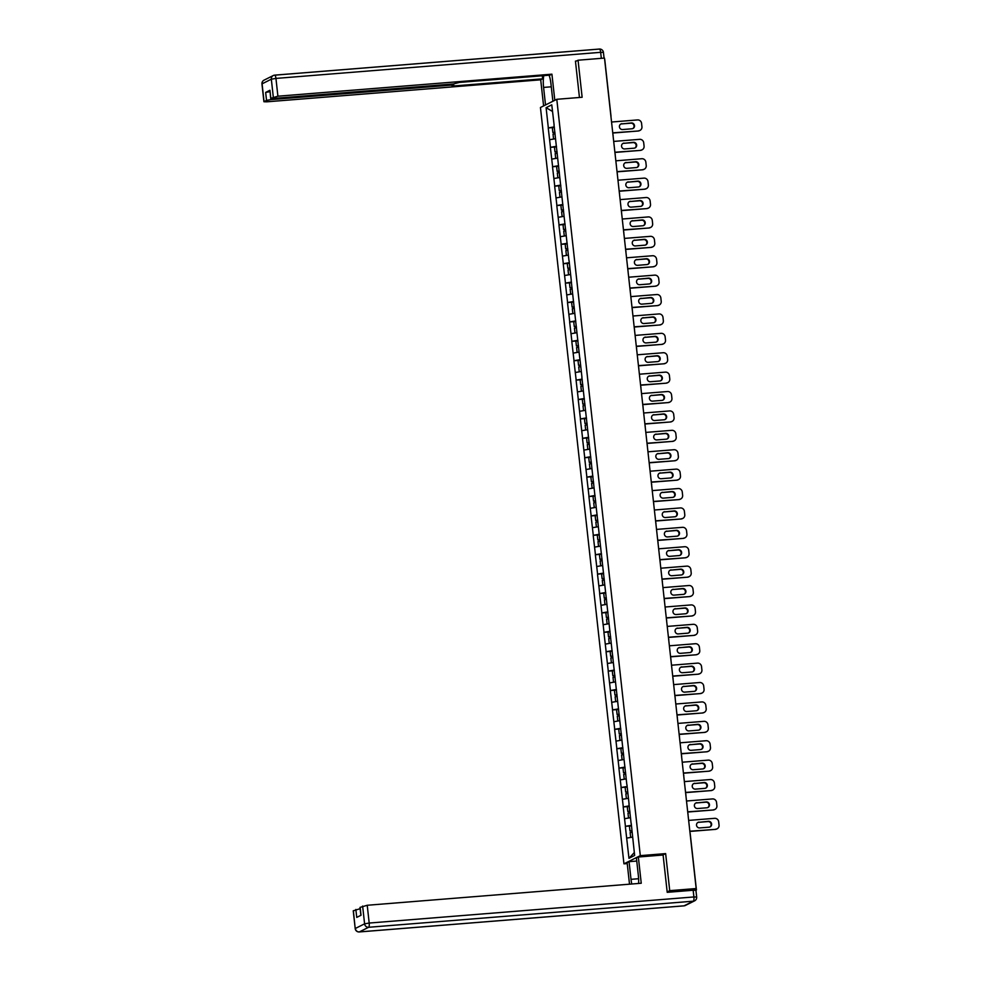 <?xml version="1.0" encoding="UTF-8"?>
<svg xmlns="http://www.w3.org/2000/svg" width="981" height="981" viewBox="0 0 981 981"><rect width="100%" height="100%" fill="white"/><g stroke="black" fill="none" stroke-linecap="round" stroke-linejoin="round"><path stroke-width="1.47" d="M627.239 863.587L623.953 863.844L540.445 107.505L556.791 99.302L640.299 855.64L623.953 863.844M634.327 852.538L628.968 858.314L634.646 855.457L631.224 823.451M628.968 858.314L625.326 826.345L630.93 825.892M631.421 825.279L625.326 826.345M625.424 826.296L623.193 806.946L628.784 806.492M629.275 805.867L623.193 806.946M623.291 806.897L621.047 787.547L626.651 787.093M627.141 786.468L621.047 787.547M621.145 787.498L618.901 768.148L624.505 767.694M624.995 767.068L618.901 768.148M618.999 768.098L616.767 748.748L622.371 748.295M622.849 747.669L616.767 748.748M616.865 748.699L614.621 729.349L620.225 728.895M620.715 728.27L614.621 729.349M614.719 729.3L612.475 709.937L618.079 709.496M618.57 708.871L612.475 709.937M612.573 709.888L610.341 690.538L615.945 690.097M616.424 689.471L610.341 690.538M610.44 690.489L608.195 671.139L613.799 670.697M614.29 670.072L608.195 671.139M608.294 671.09L606.05 651.74L611.654 651.298M612.144 650.673L606.05 651.74M606.148 651.691L603.916 632.34L609.52 631.899M609.998 631.274L603.916 632.34M604.014 632.291L601.77 612.941L607.374 612.5M607.864 611.874L601.77 612.941M601.868 612.892L599.624 593.542L605.228 593.1M605.718 592.475L599.624 593.542M599.722 593.493L597.49 574.143L603.094 573.689M603.573 573.076L597.49 574.143M597.588 574.093L595.344 554.743L600.948 554.29M601.439 553.676L595.344 554.743M595.442 554.694L593.198 535.344L598.802 534.89M599.293 534.277L593.198 535.344M593.297 535.295L591.065 515.945L596.669 515.491M597.147 514.878L591.065 515.945M591.163 515.896L588.919 496.545L594.523 496.092M595.013 495.479L588.919 496.545M589.017 496.496L586.773 477.146L592.377 476.692M592.867 476.079L586.773 477.146M586.871 477.097L584.639 457.747L590.243 457.293M590.721 456.68L584.639 457.747M584.737 457.698L582.493 438.348L588.097 437.894M588.588 437.281L582.493 438.348M582.591 438.299L580.347 418.948L585.951 418.495M586.442 417.881L580.347 418.948M580.445 418.899L578.214 399.549L583.818 399.095M584.296 398.482L578.214 399.549M578.312 399.5L576.068 380.15L581.672 379.696M582.162 379.083L576.068 380.15M576.166 380.101L573.922 360.75L579.526 360.297M580.016 359.671L573.922 360.75M574.02 360.701L571.788 341.351L577.392 340.898M577.883 340.272L571.788 341.351M571.886 341.302L569.642 321.952L575.246 321.498M575.737 320.873L569.642 321.952M569.74 321.903L567.496 302.553L573.1 302.099M573.591 301.474L567.496 302.553M567.594 302.504L565.363 283.153L570.967 282.7M571.457 282.074L565.363 283.153M565.461 283.104L563.217 263.742L568.821 263.3M569.311 262.675L563.217 263.742M563.315 263.693L561.071 244.343L566.675 243.901M567.165 243.276L561.071 244.343M561.169 244.294L558.937 224.943L564.541 224.502M565.031 223.876L558.937 224.943M559.035 224.894L556.791 205.544L562.395 205.103M562.886 204.477L556.791 205.544M556.889 205.495L554.657 186.145L560.249 185.703M560.74 185.078L554.657 186.145M554.743 186.096L552.511 166.745L558.115 166.304M558.606 165.679L552.511 166.745M552.61 166.696L550.366 147.346L555.969 146.905M556.46 146.279L550.366 147.346M550.464 147.297L548.232 127.947L553.824 127.493M554.314 126.88L548.232 127.947M548.33 127.898L546.098 107.689L551.776 104.832L554.118 125.053M569.005 260.848L554.007 125.041M569.103 260.799L571.249 280.247M579.71 357.844L571.15 280.247M579.808 357.795L581.954 377.256M626.834 784.641L581.856 377.244M626.933 784.592L629.079 804.04M631.114 823.439L628.968 804.04M630.476 817.7L624.59 818.706M628.343 798.301L622.445 799.307M626.197 778.902L620.311 779.907M624.051 759.502L618.165 760.508M621.917 740.103L616.019 741.109M619.771 720.704L613.885 721.709M617.625 701.305L611.739 702.31M615.492 681.905L609.593 682.911M613.346 662.506L607.46 663.512M611.2 643.107L605.314 644.112M609.066 623.708L603.168 624.713M606.92 604.308L601.034 605.314M604.787 584.909L598.888 585.915M602.641 565.51L596.742 566.515M600.495 546.11L594.609 547.116M598.361 526.711L592.463 527.704M596.215 507.312L590.317 508.305M594.069 487.913L588.183 488.906M591.935 468.513L586.037 469.507M589.789 449.114L583.891 450.107M587.644 429.703L581.758 430.708M585.51 410.303L579.612 411.309M583.364 390.904L577.466 391.91M581.218 371.505L575.332 372.51M579.084 352.105L573.186 353.111M576.938 332.706L571.04 333.712M574.792 313.307L568.906 314.312M572.659 293.908L566.76 294.913M570.513 274.508L564.615 275.514M568.367 255.109L562.481 256.115M566.233 235.71L560.335 236.715M564.087 216.311L558.201 217.316M561.941 196.911L556.055 197.917M559.808 177.512L553.909 178.517M557.662 158.113L551.776 159.118M555.516 138.713L549.63 139.719M552.511 111.466L546.098 107.689M556.791 99.302L582.138 97.266L578.054 60.209L575.479 61.496M578.054 60.209L604.492 58.075L696.167 888.541L669.729 890.662L665.645 853.605L640.299 855.64M667.166 891.95L669.729 890.662M695.885 890.27L693.113 890.074L696.167 888.541M632.622 837.1L626.736 838.105M665.645 853.605L662.776 855.04M611.543 122.024L637.54 119.927A3.777 3.617 63.3 0 1 641.574 123.373L641.942 126.733A3.777 3.617 63.3 0 1 640.017 130.387L639.526 130.632A3.777 3.617 -116.7 0 1 638.239 131L612.757 133.048M638.239 131L612.745 132.84M638.729 130.755A3.777 3.617 63.3 0 0 640.017 130.387M621.942 123.692A2.955 2.833 63.3 0 0 619.526 127.383A2.955 2.833 63.3 0 0 622.579 129.541L631.997 128.781A2.955 2.833 63.3 0 0 634.4 125.102A2.955 2.833 63.3 0 0 631.347 122.932L621.451 123.937A2.955 2.833 63.3 0 0 620.691 124.109M632.745 128.609A2.955 2.833 63.3 0 0 630.857 123.177L621.451 123.937M554.927 132.423L552.855 132.533L552.328 127.751L554.375 127.407M554.903 132.202L552.855 132.533M555.516 138.615L553.958 138.983M555.087 133.808L553.026 134.152L553.554 138.934M613.689 141.423L639.673 139.327A3.777 3.617 63.3 0 1 643.708 142.772L644.076 146.132A3.777 3.617 63.3 0 1 642.15 149.786L641.66 150.032A3.777 3.617 -116.7 0 1 640.385 150.4L614.903 152.447M640.385 150.4L614.879 152.239M640.875 150.154A3.777 3.617 63.3 0 0 642.15 149.786M624.075 143.091A2.955 2.833 63.3 0 0 621.672 146.782A2.955 2.833 63.3 0 0 624.725 148.94L634.143 148.18A2.955 2.833 63.3 0 0 636.546 144.501A2.955 2.833 63.3 0 0 633.493 142.331L623.585 143.336A2.955 2.833 63.3 0 0 622.837 143.508M634.891 148.008A2.955 2.833 63.3 0 0 633.003 142.588L623.585 143.336M557.073 151.822L554.988 151.932L554.461 147.15L556.521 146.807M557.049 151.601L554.988 151.932M557.649 158.015L556.104 158.382M557.22 153.208L555.172 153.551L555.7 158.346M615.823 160.823L641.819 158.726A3.777 3.617 63.3 0 1 645.854 162.172L646.221 165.531A3.777 3.617 63.3 0 1 644.296 169.186L643.806 169.443A3.777 3.617 -116.7 0 1 642.518 169.799L617.049 171.847M642.518 169.799L617.024 171.638M643.009 169.554A3.777 3.617 63.3 0 0 644.296 169.186M626.221 162.49A2.955 2.833 63.3 0 0 623.818 166.181A2.955 2.833 63.3 0 0 626.871 168.34L636.277 167.579A2.955 2.833 63.3 0 0 638.692 163.901A2.955 2.833 63.3 0 0 635.639 161.73L625.731 162.736A2.955 2.833 63.3 0 0 624.983 162.907M637.037 167.408A2.955 2.833 63.3 0 0 635.148 161.988L625.731 162.736M559.207 171.221L557.134 171.332L556.607 166.549L558.655 166.206M559.182 171.001L557.134 171.332M559.795 177.414L558.238 177.782M559.366 172.607L557.318 172.95L557.846 177.745M617.969 180.222L643.965 178.125A3.777 3.617 63.3 0 1 648 181.571L648.367 184.931A3.777 3.617 63.3 0 1 646.442 188.597L645.952 188.843A3.777 3.617 -116.7 0 1 644.664 189.198L619.183 191.246M644.664 189.198L619.17 191.037M645.155 188.953A3.777 3.617 63.3 0 0 646.442 188.597M628.367 181.89A2.955 2.833 63.3 0 0 625.952 185.581A2.955 2.833 63.3 0 0 629.005 187.739L638.423 186.979A2.955 2.833 63.3 0 0 640.826 183.3A2.955 2.833 63.3 0 0 637.773 181.142L627.877 182.135A2.955 2.833 63.3 0 0 627.117 182.307M639.171 186.807A2.955 2.833 63.3 0 0 637.282 181.387L627.877 182.135M561.353 190.621L559.28 190.731L558.753 185.949L560.801 185.605M561.328 190.4L559.28 190.731M561.929 196.813L560.384 197.181M561.512 192.018L559.452 192.35L559.979 197.144M620.115 199.621L646.099 197.524A3.777 3.617 63.3 0 1 650.133 200.97L650.501 204.33A3.777 3.617 63.3 0 1 648.576 207.997L648.085 208.242A3.777 3.617 -116.7 0 1 646.81 208.597L621.329 210.645M646.81 208.597L621.304 210.437M647.301 208.352A3.777 3.617 63.3 0 0 648.576 207.997M630.501 201.289A2.955 2.833 63.3 0 0 628.098 204.98A2.955 2.833 63.3 0 0 631.151 207.138L640.568 206.378A2.955 2.833 63.3 0 0 642.972 202.699A2.955 2.833 63.3 0 0 639.919 200.541L630.01 201.534A2.955 2.833 63.3 0 0 629.262 201.706M641.316 206.206A2.955 2.833 63.3 0 0 639.428 200.786L630.01 201.534M563.499 210.02L561.414 210.13L560.887 205.348L562.947 205.004M563.474 209.799L561.414 210.13M564.075 216.212L562.53 216.58M563.646 211.418L561.598 211.749L562.125 216.543M622.248 219.021L648.245 216.924A3.777 3.617 63.3 0 1 652.279 220.369L652.647 223.729A3.777 3.617 63.3 0 1 650.722 227.396L650.231 227.641A3.777 3.617 -116.7 0 1 648.944 227.997L623.475 230.044M648.944 227.997L623.45 229.836M649.434 227.751A3.777 3.617 63.3 0 0 650.722 227.396M632.647 220.688A2.955 2.833 63.3 0 0 630.243 224.379A2.955 2.833 63.3 0 0 633.285 226.537L642.702 225.777A2.955 2.833 63.3 0 0 645.118 222.098A2.955 2.833 63.3 0 0 642.065 219.94L632.156 220.933A2.955 2.833 63.3 0 0 631.408 221.105M643.462 225.605A2.955 2.833 63.3 0 0 641.574 220.185L632.156 220.933M565.632 229.419L563.56 229.529L563.033 224.747L565.081 224.404M565.608 229.198L563.56 229.529M566.221 235.612L564.664 235.98M565.792 230.817L563.744 231.148L564.271 235.943M545.522 104.955L543.584 87.419A14.151 3.838 -94.6 0 1 543.793 75.647M552.879 101.264L550.942 83.728A14.151 3.838 -94.6 0 0 549.102 75.218M554.805 100.295L551.923 74.176L549.985 75.145L459.451 82.416L453.32 83.974L273.454 98.431L270.682 98.345L269.934 90.264L265.655 92.422L269.947 91.662M542.297 75.758L542.64 78.836L540.703 79.804L266.697 101.828L263.926 101.742L266.538 100.381L265.655 92.422M543.597 105.923L540.703 79.804M551.923 74.176L277.905 96.199L270.682 98.345M271.014 98.468L271.136 99.596L451.002 85.139L453.774 85.224L452.106 86.107L542.64 78.836M271.136 99.596L266.538 100.381M576.374 61.043L575.442 61.116L579.452 97.475M638.619 883.464A14.151 3.838 -94.6 0 0 638.361 875.641L636.411 857.983L638.349 857.014L641.243 883.243L367.225 905.267L369.187 923.047L693.898 896.953L693.162 890.245L667.215 892.33L663.095 855.015L638.349 857.014M638.619 878.718L631.016 879.332A14.151 3.838 -94.6 0 0 631.764 884.016M631.016 879.332L629.066 861.674L627.129 862.642L629.508 884.188M636.755 861.048L629.066 861.674M353.368 910.699L355.208 928.602L353.246 910.822L360.15 908.688M360.885 915.322L360.002 907.425L367.225 905.267M355.858 909.448L356.741 917.407L361.02 915.261L360.137 907.302M693.162 890.245L695.934 890.319L696.669 897.039L693.898 896.953A3.777 1.018 85.4 0 1 693.334 901.183L368.623 927.278L359.365 931.913L684.088 905.819L693.334 901.183A3.777 3.617 -116.7 0 0 694.622 900.828A3.777 3.777 0 0 0 696.669 897.039L696.547 897.161M624.394 238.42L650.391 236.335A3.777 3.617 63.3 0 1 654.425 239.769L654.793 243.129A3.777 3.617 63.3 0 1 652.868 246.795L652.377 247.04A3.777 3.617 -116.7 0 1 651.09 247.396L625.608 249.444M651.09 247.396L625.596 249.235M651.58 247.151A3.777 3.617 63.3 0 0 652.868 246.795M634.793 240.087A2.955 2.833 63.3 0 0 632.377 243.779A2.955 2.833 63.3 0 0 635.43 245.937L644.848 245.176A2.955 2.833 63.3 0 0 647.252 241.498A2.955 2.833 63.3 0 0 644.198 239.339L634.302 240.333A2.955 2.833 63.3 0 0 633.542 240.504M645.596 245.005A2.955 2.833 63.3 0 0 643.708 239.585L634.302 240.333M567.778 248.818L565.706 248.929L565.179 244.146L567.226 243.803M567.754 248.598L565.706 248.929M568.355 255.011L566.81 255.379M567.938 250.216L565.878 250.547L566.405 255.342M626.54 257.819L652.524 255.734A3.777 3.617 63.3 0 1 656.559 259.168L656.927 262.528A3.777 3.617 63.3 0 1 655.001 266.194L654.511 266.44A3.777 3.617 -116.7 0 1 653.236 266.795L627.754 268.843M653.236 266.795L627.73 268.635M653.726 266.55A3.777 3.617 63.3 0 0 655.001 266.194M636.927 259.487A2.955 2.833 63.3 0 0 634.523 263.178A2.955 2.833 63.3 0 0 637.576 265.336L646.994 264.576A2.955 2.833 63.3 0 0 649.397 260.897A2.955 2.833 63.3 0 0 646.344 258.739L636.436 259.732A2.955 2.833 63.3 0 0 635.688 259.904M647.742 264.416A2.955 2.833 63.3 0 0 645.854 258.984L636.436 259.732M569.924 268.218L567.84 268.34L567.312 263.546L569.372 263.202M569.9 267.997L567.84 268.34M570.501 274.41L568.955 274.778M570.071 269.616L568.024 269.947L568.551 274.741M628.674 277.218L654.67 275.134A3.777 3.617 63.3 0 1 658.705 278.567L659.073 281.927A3.777 3.617 63.3 0 1 657.147 285.594L656.657 285.839A3.777 3.617 -116.7 0 1 655.369 286.194L629.9 288.242M655.369 286.194L629.876 288.034M655.86 285.949A3.777 3.617 63.3 0 0 657.147 285.594M639.072 278.886A2.955 2.833 63.3 0 0 636.669 282.577A2.955 2.833 63.3 0 0 639.71 284.735L649.128 283.975A2.955 2.833 63.3 0 0 651.543 280.296A2.955 2.833 63.3 0 0 648.49 278.138L638.582 279.144A2.955 2.833 63.3 0 0 637.822 279.303M649.888 283.816A2.955 2.833 63.3 0 0 648 278.383L638.582 279.144M572.058 287.617L569.986 287.74L569.458 282.945L571.506 282.602M572.033 287.396L569.986 287.74M572.646 293.822L571.089 294.177M572.217 289.015L570.169 289.346L570.697 294.141M630.82 296.618L656.816 294.533A3.777 3.617 63.3 0 1 660.851 297.966L661.219 301.326A3.777 3.617 63.3 0 1 659.293 304.993L658.803 305.238A3.777 3.617 -116.7 0 1 657.515 305.594L632.034 307.642M657.515 305.594L632.022 307.433M658.006 305.349A3.777 3.617 63.3 0 0 659.293 304.993M641.218 298.285A2.955 2.833 63.3 0 0 638.803 301.976A2.955 2.833 63.3 0 0 641.856 304.135L651.274 303.374A2.955 2.833 63.3 0 0 653.677 299.696A2.955 2.833 63.3 0 0 650.624 297.537L640.728 298.543A2.955 2.833 63.3 0 0 639.968 298.702M652.022 303.215A2.955 2.833 63.3 0 0 650.133 297.783L640.728 298.543M574.204 307.016L572.131 307.139L571.604 302.344L573.652 302.001M574.179 306.795L572.131 307.139M574.78 313.221L573.235 313.577M574.363 308.414L572.303 308.745L572.83 313.54M632.966 316.017L658.95 313.932A3.777 3.617 63.3 0 1 662.984 317.366L663.352 320.726A3.777 3.617 63.3 0 1 661.427 324.392L660.936 324.637A3.777 3.617 -116.7 0 1 659.661 324.993L634.18 327.041M659.661 324.993L634.155 326.832M660.152 324.748A3.777 3.617 63.3 0 0 661.427 324.392M643.352 317.697A2.955 2.833 63.3 0 0 640.949 321.376A2.955 2.833 63.3 0 0 644.002 323.534L653.42 322.774A2.955 2.833 63.3 0 0 655.823 319.095A2.955 2.833 63.3 0 0 652.77 316.937L642.862 317.942A2.955 2.833 63.3 0 0 642.114 318.102M654.168 322.614A2.955 2.833 63.3 0 0 652.279 317.182L642.862 317.942M576.35 326.415L574.265 326.538L573.738 321.743L575.798 321.412M576.325 326.195L574.265 326.538M576.926 332.62L575.381 332.976M576.497 327.813L574.449 328.145L574.976 332.939M635.099 335.416L661.096 333.332A3.777 3.617 63.3 0 1 665.13 336.765L665.498 340.125A3.777 3.617 63.3 0 1 663.573 343.791L663.082 344.037A3.777 3.617 -116.7 0 1 661.795 344.392L636.326 346.44M661.795 344.392L636.301 346.232M662.285 344.147A3.777 3.617 63.3 0 0 663.573 343.791M645.498 337.096A2.955 2.833 63.3 0 0 643.095 340.775A2.955 2.833 63.3 0 0 646.136 342.933L655.553 342.185A2.955 2.833 63.3 0 0 657.969 338.494A2.955 2.833 63.3 0 0 654.916 336.336L645.008 337.341A2.955 2.833 63.3 0 0 644.247 337.501M656.314 342.013A2.955 2.833 63.3 0 0 654.425 336.581L645.008 337.341M578.483 345.815L576.411 345.937L575.884 341.143L577.932 340.812M578.459 345.594L576.411 345.937M579.072 352.02L577.515 352.375M578.643 347.213L576.583 347.556L577.122 352.338M637.245 354.815L663.242 352.731A3.777 3.617 63.3 0 1 667.264 356.164L667.644 359.524A3.777 3.617 63.3 0 1 665.719 363.191L665.228 363.436A3.777 3.617 -116.7 0 1 663.941 363.792L638.459 365.839M663.941 363.792L638.435 365.631M664.431 363.546A3.777 3.617 63.3 0 0 665.719 363.191M647.632 356.495A2.955 2.833 63.3 0 0 645.228 360.174A2.955 2.833 63.3 0 0 648.282 362.332L657.699 361.584A2.955 2.833 63.3 0 0 660.103 357.893A2.955 2.833 63.3 0 0 657.049 355.735L647.153 356.741A2.955 2.833 63.3 0 0 646.393 356.912M658.447 361.413A2.955 2.833 63.3 0 0 656.559 355.98L647.153 356.741M580.629 365.214L578.557 365.337L578.017 360.542L580.078 360.211M580.605 364.993L578.557 365.337M581.206 371.419L579.661 371.774M580.789 366.612L578.729 366.955L579.256 371.738M639.391 374.215L665.376 372.13A3.777 3.617 63.3 0 1 669.41 375.564L669.778 378.924A3.777 3.617 63.3 0 1 667.853 382.59L667.362 382.835A3.777 3.617 -116.7 0 1 666.087 383.191L640.605 385.239M666.087 383.191L640.581 385.03M666.577 382.946A3.777 3.617 63.3 0 0 667.853 382.59M649.778 375.895A2.955 2.833 63.3 0 0 647.374 379.573A2.955 2.833 63.3 0 0 650.428 381.732L659.845 380.984A2.955 2.833 63.3 0 0 662.249 377.293A2.955 2.833 63.3 0 0 659.195 375.134L649.287 376.14A2.955 2.833 63.3 0 0 648.539 376.312M660.593 380.812A2.955 2.833 63.3 0 0 658.705 375.38L649.287 376.14M582.775 384.613L580.691 384.736L580.163 379.941L582.224 379.61M582.751 384.393L580.691 384.736M583.352 390.818L581.794 391.174M582.922 386.011L580.875 386.355L581.402 391.137M641.525 393.614L667.521 391.529A3.777 3.617 63.3 0 1 671.556 394.963L671.924 398.323A3.777 3.617 63.3 0 1 669.998 401.989L669.508 402.235A3.777 3.617 -116.7 0 1 668.22 402.59L642.751 404.638M668.22 402.59L642.727 404.43M668.711 402.345A3.777 3.617 63.3 0 0 669.998 401.989M651.924 395.294A2.955 2.833 63.3 0 0 649.52 398.973A2.955 2.833 63.3 0 0 652.561 401.131L661.979 400.383A2.955 2.833 63.3 0 0 664.382 396.692A2.955 2.833 63.3 0 0 661.341 394.534L651.433 395.539A2.955 2.833 63.3 0 0 650.673 395.711M662.739 400.211A2.955 2.833 63.3 0 0 660.851 394.779L651.433 395.539M584.909 404.013L582.837 404.135L582.309 399.341L584.357 399.009M584.884 403.792L582.837 404.135M585.498 410.217L583.94 410.573M585.068 405.411L583.008 405.754L583.548 410.536M643.671 413.013L669.667 410.929A3.777 3.617 63.3 0 1 673.689 414.362L674.07 417.722A3.777 3.617 63.3 0 1 672.132 421.389L671.654 421.634A3.777 3.617 -116.7 0 1 670.366 421.989L644.885 424.037M670.366 421.989L644.86 423.841M670.857 421.744A3.777 3.617 63.3 0 0 672.132 421.389M654.057 414.693A2.955 2.833 63.3 0 0 651.654 418.372A2.955 2.833 63.3 0 0 654.707 420.53L664.125 419.782A2.955 2.833 63.3 0 0 666.528 416.091A2.955 2.833 63.3 0 0 663.475 413.933L653.567 414.938A2.955 2.833 63.3 0 0 652.819 415.11M664.873 419.61A2.955 2.833 63.3 0 0 662.984 414.178L653.567 414.938M587.055 423.412L584.983 423.534L584.443 418.74L586.503 418.409M587.03 423.191L584.983 423.534M587.631 429.617L586.086 429.972M587.214 424.81L585.154 425.153L585.682 429.936M645.817 432.413L671.801 430.328A3.777 3.617 63.3 0 1 675.835 433.761L676.203 437.121A3.777 3.617 63.3 0 1 674.278 440.788L673.788 441.033A3.777 3.617 -116.7 0 1 672.512 441.389L647.031 443.437M672.512 441.389L647.006 443.24M673.003 441.143A3.777 3.617 63.3 0 0 674.278 440.788M656.203 434.093A2.955 2.833 63.3 0 0 653.8 437.771A2.955 2.833 63.3 0 0 656.853 439.929L666.271 439.181A2.955 2.833 63.3 0 0 668.674 435.49A2.955 2.833 63.3 0 0 665.621 433.332L655.713 434.338A2.955 2.833 63.3 0 0 654.965 434.509M667.019 439.01A2.955 2.833 63.3 0 0 665.13 433.577L655.713 434.338M589.201 442.811L587.116 442.934L586.589 438.139L588.649 437.808M589.176 442.59L587.116 442.934M589.777 449.016L588.22 449.372M589.348 444.209L587.3 444.552L587.827 449.335M647.951 451.812L673.947 449.727A3.777 3.617 63.3 0 1 677.981 453.161L678.349 456.521A3.777 3.617 63.3 0 1 676.424 460.187L675.934 460.432A3.777 3.617 -116.7 0 1 674.646 460.788L649.177 462.836M674.646 460.788L649.152 462.64M675.136 460.543A3.777 3.617 63.3 0 0 676.424 460.187M658.349 453.492A2.955 2.833 63.3 0 0 655.946 457.171A2.955 2.833 63.3 0 0 658.987 459.329L668.404 458.581A2.955 2.833 63.3 0 0 670.808 454.89A2.955 2.833 63.3 0 0 667.767 452.731L657.859 453.737A2.955 2.833 63.3 0 0 657.098 453.909M669.165 458.409A2.955 2.833 63.3 0 0 667.276 452.977L657.859 453.737M591.335 462.21L589.262 462.333L588.735 457.538L590.783 457.207M591.31 461.99L589.262 462.333M591.923 468.415L590.366 468.771M591.494 463.608L589.434 463.952L589.973 468.734M650.096 471.211L676.093 469.126A3.777 3.617 63.3 0 1 680.115 472.572L680.495 475.92A3.777 3.617 63.3 0 1 678.558 479.586L678.067 479.832A3.777 3.617 -116.7 0 1 676.792 480.187L651.31 482.235M676.792 480.187L651.286 482.039M677.282 479.942A3.777 3.617 63.3 0 0 678.558 479.586M660.483 472.891A2.955 2.833 63.3 0 0 658.079 476.57A2.955 2.833 63.3 0 0 661.133 478.74L670.55 477.98A2.955 2.833 63.3 0 0 672.954 474.289A2.955 2.833 63.3 0 0 669.9 472.131L659.992 473.136A2.955 2.833 63.3 0 0 659.244 473.308M671.298 477.808A2.955 2.833 63.3 0 0 669.41 472.376L659.992 473.136M593.48 481.61L591.408 481.732L590.869 476.95L592.929 476.607M593.456 481.389L591.408 481.732M594.057 487.815L592.512 488.17M593.64 483.008L591.58 483.351L592.107 488.133M652.242 490.61L678.227 488.526A3.777 3.617 63.3 0 1 682.261 491.971L682.629 495.319A3.777 3.617 63.3 0 1 680.704 498.986L680.213 499.231A3.777 3.617 -116.7 0 1 678.938 499.587L653.456 501.634M678.938 499.587L653.432 501.438M679.428 499.341A3.777 3.617 63.3 0 0 680.704 498.986M662.629 492.29A2.955 2.833 63.3 0 0 660.225 495.969A2.955 2.833 63.3 0 0 663.279 498.14L672.696 497.379A2.955 2.833 63.3 0 0 675.1 493.688A2.955 2.833 63.3 0 0 672.046 491.53L662.138 492.536A2.955 2.833 63.3 0 0 661.39 492.707M673.444 497.208A2.955 2.833 63.3 0 0 671.556 491.775L662.138 492.536M595.626 501.009L593.542 501.132L593.015 496.349L595.075 496.006M595.602 500.788L593.542 501.132M596.203 507.214L594.645 507.569M595.774 502.407L593.726 502.75L594.253 507.533M654.376 510.01L680.373 507.925A3.777 3.617 63.3 0 1 684.407 511.371L684.775 514.718A3.777 3.617 63.3 0 1 682.85 518.385L682.359 518.63A3.777 3.617 -116.7 0 1 681.072 518.986L655.602 521.034M681.072 518.986L655.578 520.837M681.562 518.741A3.777 3.617 63.3 0 0 682.85 518.385M664.775 511.69A2.955 2.833 63.3 0 0 662.371 515.368A2.955 2.833 63.3 0 0 665.412 517.539L674.83 516.779A2.955 2.833 63.3 0 0 677.233 513.088A2.955 2.833 63.3 0 0 674.192 510.929L664.284 511.935A2.955 2.833 63.3 0 0 663.524 512.107M675.59 516.607A2.955 2.833 63.3 0 0 673.702 511.175L664.284 511.935M597.76 520.408L595.688 520.531L595.16 515.748L597.208 515.405M597.736 520.188L595.688 520.531M598.349 526.613L596.791 526.969M597.92 521.806L595.859 522.15L596.399 526.932M656.522 529.409L682.518 527.324A3.777 3.617 63.3 0 1 686.541 530.77L686.921 534.118A3.777 3.617 63.3 0 1 684.983 537.784L684.493 538.029A3.777 3.617 -116.7 0 1 683.217 538.397L657.736 540.433M683.217 538.397L657.711 540.237M683.708 538.14A3.777 3.617 63.3 0 0 684.983 537.784M666.908 531.089A2.955 2.833 63.3 0 0 664.505 534.768A2.955 2.833 63.3 0 0 667.558 536.938L676.976 536.178A2.955 2.833 63.3 0 0 679.379 532.499A2.955 2.833 63.3 0 0 676.326 530.329L666.418 531.334A2.955 2.833 63.3 0 0 665.67 531.506M677.724 536.006A2.955 2.833 63.3 0 0 675.835 530.574L666.418 531.334M599.906 539.82L597.834 539.93L597.294 535.148L599.354 534.804M599.881 539.587L597.834 539.93M600.482 546.012L598.937 546.368M600.065 541.205L598.005 541.549L598.533 546.331M658.668 548.82L684.652 546.724A3.777 3.617 63.3 0 1 688.687 550.169L689.054 553.529A3.777 3.617 63.3 0 1 687.129 557.183L686.639 557.429A3.777 3.617 -116.7 0 1 685.363 557.797L659.882 559.844M685.363 557.797L659.857 559.636M685.854 557.539A3.777 3.617 63.3 0 0 687.129 557.183M669.054 550.488A2.955 2.833 63.3 0 0 666.651 554.167A2.955 2.833 63.3 0 0 669.704 556.337L679.122 555.577A2.955 2.833 63.3 0 0 681.525 551.898A2.955 2.833 63.3 0 0 678.472 549.728L668.564 550.733A2.955 2.833 63.3 0 0 667.816 550.905M679.87 555.405A2.955 2.833 63.3 0 0 677.981 549.973L668.564 550.733M602.052 559.219L599.967 559.329L599.44 554.547L601.5 554.204M602.027 558.986L599.967 559.329M602.628 565.412L601.071 565.767M602.199 560.605L600.151 560.948L600.679 565.73M660.802 568.22L686.798 566.123A3.777 3.617 63.3 0 1 690.832 569.569L691.2 572.929A3.777 3.617 63.3 0 1 689.275 576.583L688.785 576.828A3.777 3.617 -116.7 0 1 687.497 577.196L662.028 579.244M687.497 577.196L662.003 579.035M687.988 576.951A3.777 3.617 63.3 0 0 689.275 576.583M671.2 569.887A2.955 2.833 63.3 0 0 668.784 573.578A2.955 2.833 63.3 0 0 671.838 575.737L681.255 574.976A2.955 2.833 63.3 0 0 683.659 571.298A2.955 2.833 63.3 0 0 680.618 569.127L670.71 570.133A2.955 2.833 63.3 0 0 669.949 570.304M682.016 574.805A2.955 2.833 63.3 0 0 680.127 569.372L670.71 570.133M604.186 578.618L602.113 578.729L601.586 573.946L603.634 573.603M604.161 578.398L602.113 578.729M604.774 584.811L603.217 585.167M604.345 580.004L602.285 580.347L602.825 585.13M662.948 587.619L688.932 585.522A3.777 3.617 63.3 0 1 692.966 588.968L693.346 592.328A3.777 3.617 63.3 0 1 691.409 595.982L690.918 596.227A3.777 3.617 -116.7 0 1 689.643 596.595L664.162 598.643M689.643 596.595L664.137 598.435M690.134 596.35A3.777 3.617 63.3 0 0 691.409 595.982M673.334 589.287A2.955 2.833 63.3 0 0 670.93 592.978A2.955 2.833 63.3 0 0 673.984 595.136L683.401 594.376A2.955 2.833 63.3 0 0 685.805 590.697A2.955 2.833 63.3 0 0 682.751 588.526L672.843 589.532A2.955 2.833 63.3 0 0 672.095 589.704M684.149 594.204A2.955 2.833 63.3 0 0 682.261 588.784L672.843 589.532M606.332 598.018L604.259 598.128L603.72 593.346L605.78 593.002M606.307 597.797L604.259 598.128M606.908 604.21L605.363 604.578M606.491 599.403L604.431 599.747L604.958 604.541M665.093 607.018L691.078 604.921A3.777 3.617 63.3 0 1 695.112 608.367L695.48 611.727A3.777 3.617 63.3 0 1 693.555 615.381L693.064 615.639A3.777 3.617 -116.7 0 1 691.789 615.994L666.307 618.042M691.789 615.994L666.283 617.834M692.279 615.749A3.777 3.617 63.3 0 0 693.555 615.381M675.48 608.686A2.955 2.833 63.3 0 0 673.076 612.377A2.955 2.833 63.3 0 0 676.13 614.535L685.547 613.775A2.955 2.833 63.3 0 0 687.951 610.096A2.955 2.833 63.3 0 0 684.897 607.926L674.989 608.931A2.955 2.833 63.3 0 0 674.241 609.103M686.295 613.603A2.955 2.833 63.3 0 0 684.407 608.183L674.989 608.931M608.478 617.417L606.393 617.527L605.866 612.745L607.926 612.402M608.453 617.196L606.393 617.527M609.054 623.609L607.497 623.977M608.625 618.803L606.577 619.146L607.104 623.941M667.227 626.418L693.224 624.321A3.777 3.617 63.3 0 1 697.258 627.766L697.626 631.126A3.777 3.617 63.3 0 1 695.701 634.781L695.21 635.038A3.777 3.617 -116.7 0 1 693.923 635.394L668.453 637.442M693.923 635.394L668.429 637.233M694.413 635.148A3.777 3.617 63.3 0 0 695.701 634.781M677.626 628.085A2.955 2.833 63.3 0 0 675.21 631.776A2.955 2.833 63.3 0 0 678.263 633.934L687.681 633.174A2.955 2.833 63.3 0 0 690.084 629.495A2.955 2.833 63.3 0 0 687.043 627.337L677.135 628.331A2.955 2.833 63.3 0 0 676.375 628.502M688.441 633.003A2.955 2.833 63.3 0 0 686.553 627.582L677.135 628.331M610.611 636.816L608.539 636.927L608.012 632.144L610.059 631.801M610.587 636.595L608.539 636.927M611.2 643.009L609.642 643.377M610.771 638.214L608.711 638.545L609.238 643.34M669.373 645.817L695.357 643.72A3.777 3.617 63.3 0 1 699.392 647.166L699.772 650.526A3.777 3.617 63.3 0 1 697.834 654.192L697.344 654.437A3.777 3.617 -116.7 0 1 696.069 654.793L670.587 656.841M696.069 654.793L670.563 656.632M696.559 654.548A3.777 3.617 63.3 0 0 697.834 654.192M679.759 647.485A2.955 2.833 63.3 0 0 677.356 651.176A2.955 2.833 63.3 0 0 680.409 653.334L689.827 652.573A2.955 2.833 63.3 0 0 692.23 648.895A2.955 2.833 63.3 0 0 689.177 646.737L679.269 647.73A2.955 2.833 63.3 0 0 678.521 647.901M690.575 652.402A2.955 2.833 63.3 0 0 688.687 646.982L679.269 647.73M612.757 656.215L610.673 656.326L610.145 651.543L612.205 651.2M612.733 655.995L610.673 656.326M613.333 662.408L611.788 662.776M612.904 657.613L610.856 657.944L611.384 662.739M671.519 665.216L697.503 663.119A3.777 3.617 63.3 0 1 701.538 666.565L701.905 669.925A3.777 3.617 63.3 0 1 699.98 673.591L699.49 673.837A3.777 3.617 -116.7 0 1 698.214 674.192L672.733 676.24M698.214 674.192L672.708 676.032M698.705 673.947A3.777 3.617 63.3 0 0 699.98 673.591M681.905 666.884A2.955 2.833 63.3 0 0 679.502 670.575A2.955 2.833 63.3 0 0 682.555 672.733L691.961 671.973A2.955 2.833 63.3 0 0 694.376 668.294A2.955 2.833 63.3 0 0 691.323 666.136L681.415 667.129A2.955 2.833 63.3 0 0 680.667 667.301M692.721 671.801A2.955 2.833 63.3 0 0 690.832 666.381L681.415 667.129M614.903 675.615L612.818 675.725L612.291 670.943L614.339 670.599M614.879 675.394L612.818 675.725M615.479 681.807L613.922 682.175M615.05 677.013L613.002 677.344L613.53 682.138M673.653 684.615L699.649 682.518A3.777 3.617 63.3 0 1 703.684 685.964L704.051 689.324A3.777 3.617 63.3 0 1 702.126 692.991L701.636 693.236A3.777 3.617 -116.7 0 1 700.348 693.592L674.879 695.639M700.348 693.592L674.854 695.431M700.839 693.346A3.777 3.617 63.3 0 0 702.126 692.991M684.051 686.283A2.955 2.833 63.3 0 0 681.636 689.974A2.955 2.833 63.3 0 0 684.689 692.132L694.107 691.372A2.955 2.833 63.3 0 0 696.51 687.693A2.955 2.833 63.3 0 0 693.469 685.535L683.561 686.528A2.955 2.833 63.3 0 0 682.801 686.7M694.867 691.2A2.955 2.833 63.3 0 0 692.978 685.78L683.561 686.528M617.037 695.014L614.964 695.124L614.437 690.342L616.485 689.999M617.012 694.793L614.964 695.124M617.625 701.207L616.068 701.574M617.196 696.412L615.136 696.743L615.663 701.538M675.799 704.015L701.783 701.93A3.777 3.617 63.3 0 1 705.817 705.364L706.197 708.723A3.777 3.617 63.3 0 1 704.26 712.39L703.769 712.635A3.777 3.617 -116.7 0 1 702.494 712.991L677.013 715.039M702.494 712.991L676.988 714.83M702.985 712.746A3.777 3.617 63.3 0 0 704.26 712.39M686.185 705.682A2.955 2.833 63.3 0 0 683.782 709.373A2.955 2.833 63.3 0 0 686.835 711.532L696.252 710.771A2.955 2.833 63.3 0 0 698.656 707.093A2.955 2.833 63.3 0 0 695.603 704.934L685.694 705.928A2.955 2.833 63.3 0 0 684.946 706.099M697 710.6A2.955 2.833 63.3 0 0 695.112 705.18L685.694 705.928M619.183 714.413L617.098 714.524L616.571 709.741L618.631 709.398M619.158 714.193L617.098 714.524M619.759 720.606L618.214 720.974M619.33 715.811L617.282 716.142L617.809 720.937M677.945 723.414L703.929 721.329A3.777 3.617 63.3 0 1 707.963 724.763L708.331 728.123A3.777 3.617 63.3 0 1 706.406 731.789L705.915 732.034A3.777 3.617 -116.7 0 1 704.64 732.39L679.159 734.438M704.64 732.39L679.134 734.229M705.131 732.145A3.777 3.617 63.3 0 0 706.406 731.789M688.331 725.082A2.955 2.833 63.3 0 0 685.927 728.773A2.955 2.833 63.3 0 0 688.981 730.931L698.386 730.171A2.955 2.833 63.3 0 0 700.802 726.492A2.955 2.833 63.3 0 0 697.749 724.334L687.84 725.339A2.955 2.833 63.3 0 0 687.092 725.499M699.146 730.011A2.955 2.833 63.3 0 0 697.258 724.579L687.84 725.339M621.329 733.813L619.244 733.935L618.717 729.141L620.765 728.797M621.304 733.592L619.244 733.935M621.905 740.017L620.348 740.373M621.476 735.21L619.428 735.542L619.955 740.336M680.078 742.813L706.075 740.729A3.777 3.617 63.3 0 1 710.109 744.162L710.477 747.522A3.777 3.617 63.3 0 1 708.552 751.188L708.061 751.434A3.777 3.617 -116.7 0 1 706.774 751.789L681.305 753.837M706.774 751.789L681.28 753.629M707.264 751.544A3.777 3.617 63.3 0 0 708.552 751.188M690.477 744.481A2.955 2.833 63.3 0 0 688.061 748.172A2.955 2.833 63.3 0 0 691.115 750.33L700.532 749.57A2.955 2.833 63.3 0 0 702.936 745.891A2.955 2.833 63.3 0 0 699.894 743.733L689.986 744.738A2.955 2.833 63.3 0 0 689.226 744.898M701.28 749.41A2.955 2.833 63.3 0 0 699.404 743.978L689.986 744.738M623.462 753.212L621.39 753.334L620.863 748.54L622.91 748.196M623.438 752.991L621.39 753.334M624.051 759.417L622.494 759.772M623.622 754.61L621.562 754.941L622.089 759.735M682.224 762.212L708.208 760.128A3.777 3.617 63.3 0 1 712.243 763.561L712.623 766.921A3.777 3.617 63.3 0 1 710.685 770.588L710.195 770.833A3.777 3.617 -116.7 0 1 708.92 771.189L683.438 773.236M708.92 771.189L683.414 773.028M709.41 770.943A3.777 3.617 63.3 0 0 710.685 770.588M692.611 763.892A2.955 2.833 63.3 0 0 690.207 767.571A2.955 2.833 63.3 0 0 693.26 769.729L702.678 768.969A2.955 2.833 63.3 0 0 705.081 765.29A2.955 2.833 63.3 0 0 702.028 763.132L692.12 764.138A2.955 2.833 63.3 0 0 691.372 764.297M703.426 768.81A2.955 2.833 63.3 0 0 701.538 763.377L692.12 764.138M625.608 772.611L623.524 772.734L622.996 767.939L625.056 767.608M625.584 772.39L623.524 772.734M626.185 778.816L624.639 779.172M625.755 774.009L623.708 774.34L624.235 779.135M684.37 781.612L710.354 779.527A3.777 3.617 63.3 0 1 714.389 782.961L714.757 786.321A3.777 3.617 63.3 0 1 712.831 789.987L712.341 790.232A3.777 3.617 -116.7 0 1 711.066 790.588L685.584 792.636M711.066 790.588L685.56 792.427M711.544 790.343A3.777 3.617 63.3 0 0 712.831 789.987M694.756 783.292A2.955 2.833 63.3 0 0 692.353 786.97A2.955 2.833 63.3 0 0 695.406 789.129L704.812 788.368A2.955 2.833 63.3 0 0 707.227 784.69A2.955 2.833 63.3 0 0 704.174 782.531L694.266 783.537A2.955 2.833 63.3 0 0 693.518 783.696M705.572 788.209A2.955 2.833 63.3 0 0 703.684 782.777L694.266 783.537M627.754 792.01L625.67 792.133L625.142 787.338L627.19 787.007M627.73 791.79L625.67 792.133M628.331 798.215L626.773 798.571M627.901 793.408L625.853 793.752L626.381 798.534M686.504 801.011L712.5 798.926A3.777 3.617 63.3 0 1 716.535 802.36L716.903 805.72A3.777 3.617 63.3 0 1 714.977 809.386L714.487 809.632A3.777 3.617 -116.7 0 1 713.199 809.987L687.718 812.035M713.199 809.987L687.706 811.827M713.69 809.742A3.777 3.617 63.3 0 0 714.977 809.386M696.902 802.691A2.955 2.833 63.3 0 0 694.487 806.37A2.955 2.833 63.3 0 0 697.54 808.528L706.958 807.78A2.955 2.833 63.3 0 0 709.361 804.089A2.955 2.833 63.3 0 0 706.308 801.931L696.412 802.936A2.955 2.833 63.3 0 0 695.652 803.108M707.706 807.608A2.955 2.833 63.3 0 0 705.817 802.176L696.412 802.936M629.888 811.41L627.815 811.532L627.288 806.738L629.336 806.407M629.863 811.189L627.815 811.532M630.476 817.614L628.919 817.97M630.047 812.808L627.987 813.151L628.514 817.933M688.65 820.41L714.634 818.326A3.777 3.617 63.3 0 1 718.668 821.759L719.048 825.119A3.777 3.617 63.3 0 1 717.111 828.786L716.62 829.031A3.777 3.617 -116.7 0 1 715.345 829.386L689.864 831.434M715.345 829.386L689.839 831.226M715.836 829.141A3.777 3.617 63.3 0 0 717.111 828.786M699.036 822.09A2.955 2.833 63.3 0 0 696.633 825.769A2.955 2.833 63.3 0 0 699.686 827.927L709.104 827.179A2.955 2.833 63.3 0 0 711.507 823.488A2.955 2.833 63.3 0 0 708.454 821.33L698.546 822.336A2.955 2.833 63.3 0 0 697.798 822.507M709.852 827.008A2.955 2.833 63.3 0 0 707.963 821.575L698.546 822.336M632.034 830.809L629.949 830.932L629.422 826.137L631.482 825.806M632.009 830.588L629.949 830.932M632.61 837.014L631.065 837.369M632.181 832.207L630.133 832.55L630.66 837.333M695.051 889.926L694.965 889.154M274.766 75.157L599.268 49.087A3.777 1.018 85.4 0 1 599.366 49.05A3.777 1.018 85.4 0 1 600.654 52.324L275.943 78.419L277.905 96.199M269.934 90.264L270.817 98.223M273.294 96.984L271.332 79.191L262.086 83.839L264.048 101.619M601.316 58.333L600.654 52.324L603.425 52.398L604.063 58.112M451.002 85.139L450.892 84.17M551.273 86.806L543.584 87.419M271.332 79.191L275.943 78.419A3.777 1.018 85.4 0 0 274.655 75.145A3.777 3.777 0 0 0 273.27 75.537A3.777 3.617 63.3 0 0 271.332 79.191M262.086 83.839A3.777 3.617 -116.7 0 1 264.012 80.172A3.777 3.777 0 0 0 261.952 83.961L262.086 83.839M603.425 52.398A3.777 3.777 0 0 0 599.366 49.05L274.655 75.145A3.777 1.018 85.4 0 0 274.545 75.181A3.777 3.617 63.3 0 0 273.27 75.537L264.012 80.172M355.208 928.602A3.777 3.777 0 0 0 359.254 931.95A3.777 1.018 85.4 0 0 359.365 931.913A3.777 3.617 -116.7 0 1 355.33 928.48L364.589 923.832L362.627 906.052M364.589 923.832A3.777 3.617 63.3 0 0 368.623 927.278A3.777 1.018 85.4 0 0 369.187 923.047L364.589 923.832M683.867 905.843A3.777 1.018 85.4 0 0 683.978 905.855A3.777 3.777 0 0 0 685.363 905.463A3.777 3.617 63.3 0 1 684.088 905.819A3.777 1.018 85.4 0 1 683.978 905.855L359.254 931.95A3.777 1.018 85.4 0 1 359.132 931.925M604.75 59.498L610.967 115.832A1.888 1.888 0 0 1 610.93 116.457M690.035 833.028A1.888 1.888 0 0 1 690.207 833.629L696.436 889.963M613.076 135.856A1.888 1.888 0 0 0 612.941 134.63M615.21 155.256A1.888 1.888 0 0 0 615.075 154.029M617.356 174.655A1.888 1.888 0 0 0 617.221 173.429M619.501 194.054A1.888 1.888 0 0 0 619.367 192.828M621.635 213.453A1.888 1.888 0 0 0 621.5 212.227M623.781 232.853A1.888 1.888 0 0 0 623.646 231.626M625.927 252.252A1.888 1.888 0 0 0 625.792 251.026M628.061 271.651A1.888 1.888 0 0 0 627.926 270.425M630.207 291.05A1.888 1.888 0 0 0 630.072 289.824M632.353 310.462A1.888 1.888 0 0 0 632.218 309.236M634.486 329.861A1.888 1.888 0 0 0 634.351 328.635M636.632 349.261A1.888 1.888 0 0 0 636.497 348.034M638.778 368.66A1.888 1.888 0 0 0 638.643 367.434M640.912 388.059A1.888 1.888 0 0 0 640.777 386.833M643.058 407.458A1.888 1.888 0 0 0 642.923 406.232M645.204 426.858A1.888 1.888 0 0 0 645.069 425.631M647.337 446.257A1.888 1.888 0 0 0 647.202 445.031M649.483 465.656A1.888 1.888 0 0 0 649.348 464.43M651.629 485.055A1.888 1.888 0 0 0 651.494 483.829M653.763 504.455A1.888 1.888 0 0 0 653.628 503.228M655.909 523.854A1.888 1.888 0 0 0 655.774 522.628M658.055 543.253A1.888 1.888 0 0 0 657.92 542.027M660.188 562.653A1.888 1.888 0 0 0 660.054 561.426M662.334 582.052A1.888 1.888 0 0 0 662.2 580.826M664.48 601.451A1.888 1.888 0 0 0 664.345 600.225M666.614 620.85A1.888 1.888 0 0 0 666.479 619.624M668.76 640.25A1.888 1.888 0 0 0 668.625 639.023M670.906 659.649A1.888 1.888 0 0 0 670.771 658.423M673.04 679.048A1.888 1.888 0 0 0 672.905 677.822M675.186 698.447A1.888 1.888 0 0 0 675.051 697.221M677.331 717.847A1.888 1.888 0 0 0 677.184 716.62M679.465 737.246A1.888 1.888 0 0 0 679.33 736.02M681.611 756.645A1.888 1.888 0 0 0 681.476 755.431M683.757 776.057A1.888 1.888 0 0 0 683.61 774.831M685.891 795.456A1.888 1.888 0 0 0 685.756 794.23M688.037 814.855A1.888 1.888 0 0 0 687.902 813.629M261.952 83.961L263.926 101.742M453.774 85.224L453.627 83.949M685.363 905.463L694.622 900.828"/></g></svg>
